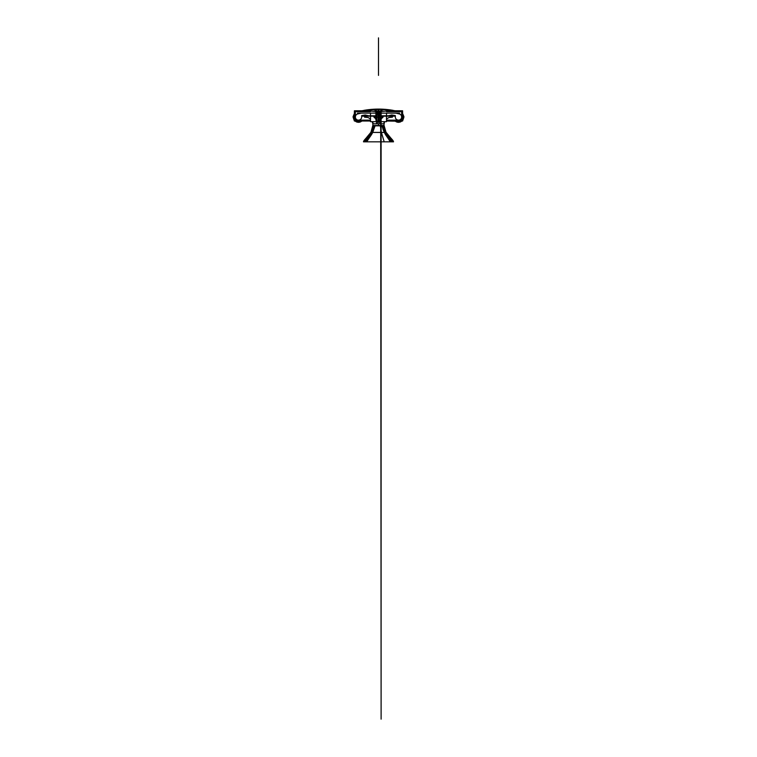 <?xml version="1.0" encoding="UTF-8"?>
<svg xmlns="http://www.w3.org/2000/svg" width="757" height="757" viewBox="0 0 757 757"><rect width="100%" height="100%" fill="white"/><g stroke="black" fill="none" stroke-linecap="round" stroke-linejoin="round"><path stroke-width="1.14" d="M373.523 128.832L371.924 132.428L374.573 125.832L371.924 132.428L372.718 132.428C371.091 136.014 367.117 140.111 367.117 141.833C367.117 140.111 371.091 136.014 372.718 132.428L381.405 132.475L380.307 125.832L381.405 132.475L380.307 125.832L381.405 132.475L384.196 141.833L381.405 132.475L384.291 132.428L381.925 125.832L384.291 132.428L385.076 132.428L384.291 132.428C385.909 136.014 389.883 140.111 389.883 141.833C389.883 140.111 385.909 136.014 384.291 132.428L385.076 132.418L382.427 125.832L385.076 132.428L382.455 125.832L385.076 132.418L372.718 132.428C371.091 136.014 367.117 140.111 367.117 141.833L391.435 141.833L391.255 141.114C390.385 139.127 386.695 135.588 385.076 132.428L385.218 132.418C386.865 135.579 390.65 139.127 391.539 141.114C390.65 139.127 386.865 135.579 385.218 132.418L382.578 125.832L385.332 132.418L386.004 132.22L393.508 141.833L363.492 141.833C363.492 140.111 368.744 135.995 370.883 132.409L386.117 132.409C388.256 135.995 393.508 140.111 393.508 141.833L393.157 140.868L393.508 141.833C393.508 140.111 388.256 135.995 386.117 132.409C388.256 135.995 393.508 140.111 393.508 141.833C393.508 140.111 388.256 135.995 386.117 132.409L385.332 132.418C387.243 136.005 391.956 140.111 391.956 141.833L391.757 141.095L391.956 141.833C391.956 140.111 387.243 136.005 385.332 132.418C387.007 135.56 390.839 139.108 391.757 141.095C390.839 139.108 387.007 135.56 385.332 132.418L386.117 132.409L383.004 125.832L386.127 132.428L385.332 132.418L386.004 132.21L393.157 140.868M373.087 141.833C369.17 141.833 369.17 141.833 373.087 141.833M385.994 132.201L383.004 125.832L386.117 132.409L385.332 132.418L386.117 132.466M385.218 132.418C387.092 136.005 391.729 140.111 391.729 141.833L391.539 141.114L391.729 141.833C391.729 140.111 387.092 136.005 385.218 132.418L385.076 132.418C386.922 136.014 391.435 140.111 391.435 141.833L385.076 132.428L384.291 132.428C385.909 136.014 389.883 140.111 389.883 141.833L384.196 141.833L389.883 141.833C389.883 140.111 385.909 136.014 384.291 132.428L385.218 132.418M386.004 132.21L384.168 125.832L372.832 125.832L370.873 132.428L371.668 132.418L370.873 132.428L373.996 125.832L370.883 132.409L373.996 125.832L370.883 132.409L371.668 132.418L370.883 132.409L371.668 132.418L374.422 125.832L371.668 132.418C369.993 135.56 366.161 139.108 365.243 141.095C366.161 139.108 369.993 135.56 371.668 132.418L370.883 132.409L371.782 132.418L374.46 125.832L371.782 132.418C369.908 136.005 365.271 140.111 365.271 141.833C365.271 140.111 369.908 136.005 371.782 132.418L374.545 125.832L371.924 132.418L372.718 132.428L375.075 125.832L372.718 132.428L381.405 132.475L384.196 141.833L367.117 141.833L384.196 141.833L381.405 132.475L384.972 132.21L391.435 141.833M373.551 128.794L371.924 132.428L372.718 132.428L375.075 125.832L372.718 132.428L371.924 132.428C370.088 136.014 365.565 140.111 365.565 141.833L365.745 141.114L365.565 141.833C365.565 140.111 370.088 136.014 371.924 132.428C370.305 135.588 366.615 139.127 365.745 141.114C366.615 139.127 370.305 135.588 371.924 132.428L372.718 132.428C371.091 136.014 367.117 140.111 367.117 141.833M371.782 132.418C369.908 136.005 365.271 140.111 365.271 141.833C365.271 140.111 369.908 136.005 371.782 132.418L371.782 132.418M371.668 132.418C369.757 136.005 365.044 140.111 365.044 141.833L365.243 141.095L365.044 141.833C365.044 140.111 369.757 136.005 371.668 132.418L370.883 132.409C368.744 135.995 363.492 140.111 363.492 141.833L363.843 140.868L363.492 141.833C363.492 140.111 368.744 135.995 370.883 132.409C368.744 135.995 363.492 140.111 363.492 141.833L370.883 132.409L371.668 132.418M383.534 130.601L382.834 128.785L383.534 130.611M373.135 125.832L370.873 132.466L372.832 125.492L384.168 125.492L373.173 125.832M378.5 125.832L378.5 123.798L378.5 125.492L384.168 125.492L378.5 125.492L378.5 123.798L372.832 123.798L378.5 123.798L378.5 125.832M372.832 123.713L372.189 121.669L373.04 123.722L372.841 121.669L372.832 123.798L384.168 123.798L378.5 123.798L384.168 123.798L384.159 121.669L383.884 123.713M381.112 116.181L394.482 116.181M372.832 123.798L372.832 125.492L372.832 123.798L380.26 123.713L380.534 121.186L380.26 123.713L378.5 123.798L384.168 123.798L378.5 123.798L384.168 123.798L383.827 125.832L384.168 123.798M383.174 121.669L382.209 121.669M375.888 116.181L362.518 116.181M377.109 120.997L376.409 120.997L376.74 123.713L376.466 121.186L376.74 123.713L380.26 123.713L379.692 121.754M373.826 121.669L374.791 121.669M386.505 119L388.918 117.524L392.514 117.136M384.575 121.669L384.168 123.713M384.745 121.669L383.96 123.713L384.745 121.669M395.845 113.134L399.299 113.957C401.645 114.449 402.487 117.799 400.623 119.322C398.788 121.186 395.192 119.625 395.334 117.004L395.334 115.584L395.334 117.004C395.211 119.417 398.324 121.035 400.254 119.615C402.506 118.272 401.863 114.477 399.299 113.957C401.863 114.487 402.497 118.272 400.254 119.615C398.314 121.035 395.22 119.417 395.334 117.004L395.334 115.584L391.757 114.969L388.227 115.802L391.757 114.969L395.334 115.584L391.757 114.969L388.237 115.802M375.888 118.915L373.92 117.136L375.888 117.136M381.112 117.136L383.08 117.136L381.112 118.915M380.516 120.95L380.26 123.713M376.74 123.713L377.317 121.763M378.074 122.293L378.926 122.293M378.178 117.136L378.036 111.837L378.964 111.837L379.011 121.186L378.822 117.136L378.188 117.136L378.178 118.158M377.166 113.134L375.888 113.957L375.888 119.615L375.888 117.004L376.825 117.004C376.891 119.871 376.361 122.388 376.153 120.164L376.305 113.134L377.043 113.134L376.835 117.316L378.14 117.004L378.159 122.322L378.15 109.481L378.15 111.837L378.15 109.481L369.974 109.519L378.5 109.084L378.159 122.322L378.15 111.837L378.85 111.837L378.841 122.322L378.5 109.084L387.026 109.519L378.85 109.481L378.86 117.004L378.85 109.481L385.966 109.415L395.599 110.834M378.159 122.341L378.841 122.341L378.869 111.837C379.664 111.932 380.099 112.358 380.165 113.134L399.545 113.134M378.822 118.158L378.812 117.136L378.822 118.158M381.112 113.957L380.288 113.134L380.336 117.004L380.288 113.134L381.112 113.957L381.112 113.134L381.112 119.615L381.112 117.004L380.175 117.004L380.298 120.316L380.279 113.134L381.112 113.957L381.112 119.615L381.112 113.957L380.165 113.134C380.08 112.348 379.645 111.922 378.85 111.837L378.85 109.481L387.026 109.519C384.338 109.254 381.604 110.039 378.803 111.875L363.871 110.361L373.759 109.216L383.723 109.245L396.375 110.995L387.026 109.519L378.5 109.084L369.974 109.519L382.834 109.197L393.129 110.361L378.197 111.875C375.396 110.039 372.662 109.254 369.974 109.519L361.392 110.834L378.5 109.084L395.608 110.834L378.5 109.084L361.401 110.834M378.159 122.322L378.15 111.837C377.355 111.922 376.92 112.348 376.835 113.115L357.455 113.134M376.835 119.767L376.835 117.326L378.112 117.004L378.131 111.837C377.336 111.932 376.91 112.358 376.835 113.115L376.712 110.834M368.773 115.802L365.243 114.969L361.666 115.584L365.243 114.969L368.763 115.802L365.243 114.969L361.666 115.584L361.666 117.004C361.789 119.417 358.676 121.035 356.746 119.615C354.494 118.272 355.137 114.477 357.701 113.957C355.137 114.487 354.503 118.272 356.746 119.615C358.686 121.035 361.78 119.417 361.666 117.004C361.808 119.625 358.203 121.186 356.377 119.322C354.513 117.789 355.355 114.449 357.701 113.957L361.155 113.134M356.074 120.145L358.534 120.997L360.994 120.145L358.506 120.997L355.989 120.145L358.913 120.978M355.336 114.553L354.503 117.004L355.336 119.455L354.494 117.004L355.336 114.553M355.336 114.629L354.56 117.089L355.336 119.379M358.458 120.997L360.985 120.145M360.597 120.391L357.862 120.94M355.336 119.492L354.465 117.004L355.336 114.506L354.465 117.004L355.336 119.492L354.465 117.004L355.336 114.506M360.739 120.297L359.878 120.742L359.499 122.227L361.941 121.016L360.247 122.019M359.452 122.237L359.878 120.742L359.509 122.227L362.423 120.543L358.468 122.341M372.425 121.669L373.116 123.713M370.495 119L368.082 117.524L364.486 117.136M376.295 113.134L377.336 113.134M395.23 121.158L386.553 121.025L386.505 120.145L401.664 120.145L401.664 111.676L386.505 111.676M386.893 120.145L386.893 121.016L402.592 121.016L403.907 117.155L402.592 113.493L402.601 110.796L395.447 110.796M388.464 110.834L402.592 110.834L402.592 121.016L402.081 121.025M396.677 121.991L395.296 121.215M396.261 120.297L397.122 120.742L397.491 122.227L394.577 120.543L398.229 122.331L395.059 121.016L398.57 122.341L402.09 121.016L399.933 122.161L397.548 122.237M396.015 120.145L398.475 120.997L396.015 120.145L398.466 120.997L401.021 120.145L397.122 120.742L397.501 122.237L395.059 121.016L396.819 122.047M403.897 116.597L402.592 113.493L403.907 116.71L402.592 113.493L403.907 116.72L402.592 117.061L401.664 114.439L402.592 117.061L403.907 117.004L402.582 117.288L401.664 114.439M398.087 120.978L397.122 120.742L397.491 122.227L399.933 122.161L402.09 121.016L399.933 122.161L397.491 122.227L396.394 120.382M402.592 120.514L403.907 117.004L402.592 120.514L403.907 117.004L402.592 113.493M398.466 120.997L400.926 120.145M401.664 119.379L402.44 117.089L401.664 114.629M401.664 119.502L402.535 117.098L401.664 114.506L402.535 117.004L401.664 119.502L402.535 117.004L401.664 114.506L402.535 117.004L401.664 119.502M402.506 117.004L401.664 114.553L402.497 117.004L401.664 119.455L402.506 117.004M399.138 120.94L396.043 120.145L398.504 120.988L400.973 120.145L398.494 120.997L401.011 120.145L399.469 120.893M386.505 113.134L386.505 115.802L386.505 113.134M381.112 121.669L386.505 121.669L386.505 116.181L386.505 120.145M381.112 117.004L381.112 111.676M380.175 117.004L379.957 113.134L380.695 113.134L380.847 120.164C380.639 122.388 380.109 119.871 380.175 117.004C380.241 122.161 380.298 122.161 380.336 117.004C380.298 122.161 380.241 122.161 380.175 117.004L380.165 110.796M380.165 119.767L380.288 110.834M392.798 111.676L387.489 110.929M387.537 110.929L392.845 111.676L387.537 110.929M380.165 115.67L380.165 113.115C380.09 112.358 379.664 111.932 378.869 111.837L378.888 117.004L380.165 117.326L380.165 113.115C380.09 112.358 379.664 111.932 378.869 111.837L378.888 117.004L380.165 117.335L380.165 120.893L380.165 117.326L378.888 117.004L380.165 117.326L380.165 112.623M380.165 119.549L380.165 115.613L380.165 119.549M387.66 110.91L393.006 111.676M401.664 119.568L402.582 117.288L403.907 117.004L402.592 117.061L403.907 116.71L402.592 117.061L401.664 119.568L402.582 117.288L403.907 117.004M401.078 120.145L397.927 120.969M361.553 110.796L354.399 110.796L354.399 113.493L353.103 116.597L354.408 113.493L353.093 117.155L354.399 121.025L370.107 121.016L370.107 120.145M355.989 120.145L357.853 120.95L359.878 120.742L359.509 122.227L357.067 122.161L354.91 121.016L357.067 122.161L359.509 122.227L357.067 122.161L354.91 121.016L358.43 122.341L361.704 121.215M360.105 122.066L361.78 121.158M355.336 119.568L354.418 117.288L355.336 119.568L354.418 117.288L353.093 117.004L354.408 120.514L353.093 117.004L354.408 113.493L353.103 116.597L354.418 117.288L355.336 114.439M354.91 121.016L358.78 122.312M358.43 122.341L361.941 121.016L370.447 121.025L370.495 120.145L355.336 120.145L355.336 111.676L370.495 111.676M354.919 121.025L354.399 121.025L354.408 110.834L368.536 110.834M353.103 116.597L354.408 117.061L353.093 116.71M369.34 110.91L363.994 111.676M370.703 109.443L378.15 109.481L364.42 110.267M376.835 112.585L376.835 113.134C376.91 112.358 377.336 111.932 378.131 111.837C377.336 111.932 376.901 112.358 376.835 113.134L376.835 113.134C376.91 112.358 377.336 111.932 378.131 111.837M364.155 111.676L369.463 110.929L364.155 111.676M369.511 110.929L364.202 111.676M375.888 120.051L375.888 113.957L375.888 119.615L375.888 117.004L376.825 117.004L376.702 120.316L376.721 113.134L375.888 113.957L376.721 113.134L375.888 113.957L375.888 113.134M376.825 117.004C376.759 122.161 376.702 122.161 376.664 117.004L376.712 113.134L376.835 117.326L378.112 117.004L376.835 117.335L376.835 120.893L376.825 117.004L376.74 120.988L375.888 120.145L375.888 111.676M376.835 115.613L376.835 119.559L376.835 115.613M376.664 117.004L376.712 113.134M376.731 120.997L376.835 110.796M376.835 113.115L376.835 115.689M370.495 113.134L370.495 115.802L370.495 113.134M370.495 120.145L370.495 116.181L370.495 121.669L375.888 121.669M359.073 120.969L355.922 120.145M354.418 117.288L353.093 117.004L354.418 117.288M378.5 58.469L378.5 75.407L378.5 58.469C378.5 54.636 378.5 54.636 378.5 58.469C378.5 62.292 378.5 62.292 378.5 58.469L378.5 71.906C378.5 76.06 378.5 76.06 378.5 71.906L378.5 58.469M378.5 53.056L378.5 63.872C378.5 67.789 378.5 67.789 378.5 63.872L378.5 53.056C378.5 49.139 378.5 49.139 378.5 53.056L378.5 63.872L378.5 53.056C378.5 49.139 378.5 49.139 378.5 53.056L378.5 63.872C378.5 67.789 378.5 67.789 378.5 63.872L378.5 53.056M378.5 45.524L378.5 71.404L378.5 45.524M378.5 70.155L378.5 63.711L378.5 70.155M378.5 54.381L378.5 52.791L378.5 54.381M378.5 58.923L378.5 75.104L378.5 58.923M378.5 67.392L378.5 60.058L378.5 67.392M378.5 46.66L378.5 37.85L378.5 46.66M378.5 71.906C378.5 76.06 378.5 76.06 378.5 71.906M378.5 66.304L378.5 50.615L378.5 66.304M378.5 61.449L378.5 50.445L378.5 61.449M378.5 58.932L378.5 75.104L378.5 58.932M378.5 53.482L378.5 63.579L378.5 53.482M378.5 66.048L378.5 51.921L378.5 66.048M378.5 56.084L378.5 66.313L378.5 56.084M378.5 70.354L378.5 67.468L378.5 70.354M378.5 67.468L378.5 64.118L378.5 67.468M378.5 75.369L378.5 61.147L378.5 75.369M378.5 61.431L378.5 55.498L378.5 61.431M378.5 61.383L378.5 55.545L378.5 61.383M378.5 62.197L378.5 61.071C378.5 61.601 378.5 61.601 378.5 61.071L378.5 62.197M378.5 60.134L378.5 56.794L378.5 60.134M378.5 74.792L378.5 58.781L378.5 74.792M378.5 59.983L378.5 58.649L378.5 59.983M378.5 59.169C378.5 58.639 378.5 58.639 378.5 59.169L378.5 58.043L378.5 59.169M378.5 59.027L378.5 57.901L378.5 59.027M378.5 59.131L378.5 57.797L378.5 59.131M383.449 128.794L384.972 132.21L383.477 128.832M378.85 109.481L385.966 109.415M380.165 120.997L378.869 122.322L380.165 121.016M380.165 117.326L380.165 114.07M380.165 113.115C380.09 112.358 379.664 111.932 378.869 111.837M359.509 122.227L362.423 120.543M378.15 109.481L371.034 109.415M376.835 117.326L376.835 114.07M372.028 132.22L365.565 141.833L372.028 132.21M370.996 132.201L363.843 140.868M381.112 115.802L392.164 115.802M375.888 115.802L364.836 115.802M391.549 117.051L392.05 117.051M380.695 120.865L381.112 719.15L381.112 115.178M374.289 117.051L375.888 117.051M381.112 117.051L382.711 117.051M363.871 110.361C370.447 109.207 377.062 108.838 383.723 109.245M393.129 110.361C386.288 109.159 379.399 108.809 372.472 109.301M358.506 120.997L360.957 120.145M365.451 117.051L364.95 117.051M396.034 120.145L398.494 120.988M379.891 120.997L380.591 120.997M387.026 109.519L395.608 110.834M361.392 110.834L378.5 109.084M377.033 121.461L378.131 122.322"/></g></svg>
